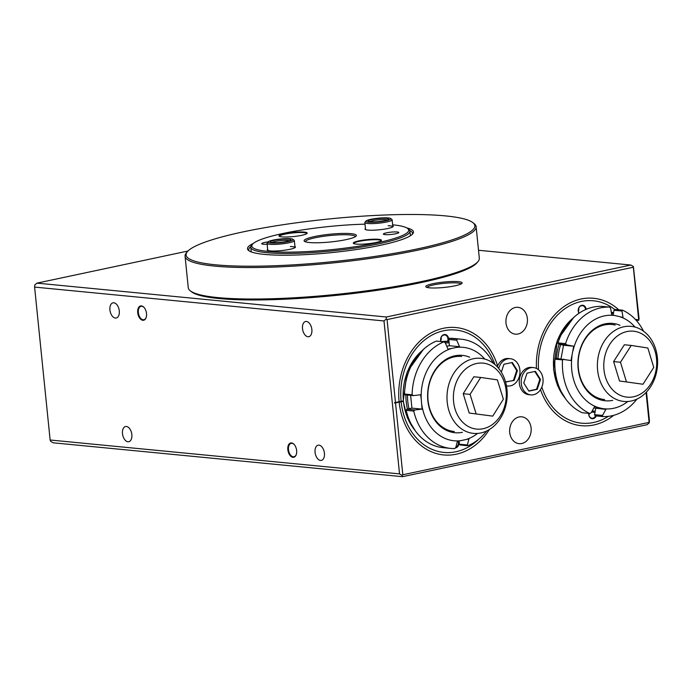 <?xml version="1.0" encoding="UTF-8"?>
<svg xmlns="http://www.w3.org/2000/svg" width="692" height="692" viewBox="0 0 692 692"><rect width="100%" height="100%" fill="white"/><g stroke="black" fill="none" stroke-linecap="round" stroke-linejoin="round"><path stroke-width="1.04" d="M287.837 449.696A7.318 4.29 78 0 1 289.585 443.52A7.318 4.29 78 0 1 294.221 444.541A7.318 4.29 78 0 1 296.634 450.553A7.318 4.29 78 0 1 296.323 454.41A7.318 4.29 78 0 1 291.678 456.902A7.318 4.29 78 0 1 287.837 449.696M294.342 444.679A6.859 4.022 -102 0 0 291.176 443.338A6.859 4.022 -102 0 0 288.469 449.644A6.859 4.022 -102 0 0 294.022 456.755A6.859 4.022 -102 0 0 296.375 454.237M137.717 312.672A7.318 4.29 78 0 1 139.464 306.495A7.318 4.29 78 0 1 144.1 307.516A7.318 4.29 78 0 1 146.522 313.519A7.318 4.29 78 0 1 146.202 317.386A7.318 4.29 78 0 1 141.566 319.868A7.318 4.29 78 0 1 137.717 312.672M144.221 307.655A6.859 4.022 -102 0 0 141.056 306.314A6.859 4.022 -102 0 0 138.348 312.62A6.859 4.022 -102 0 0 143.901 319.721A6.859 4.022 -102 0 0 146.254 317.204M324.427 453.243A7.768 4.559 -102 0 0 318.13 445.19A7.768 4.559 -102 0 0 315.068 452.334A7.768 4.559 -102 0 0 321.365 460.396A7.768 4.559 -102 0 0 324.427 453.243M311.858 329.556A7.768 4.559 -102 0 0 305.57 321.495A7.768 4.559 -102 0 0 302.508 328.648A7.768 4.559 -102 0 0 308.796 336.701A7.768 4.559 -102 0 0 311.858 329.556M119.284 310.881A7.768 4.559 -102 0 0 112.986 302.828A7.768 4.559 -102 0 0 109.933 309.973A7.768 4.559 -102 0 0 116.221 318.026A7.768 4.559 -102 0 0 119.284 310.881M131.843 434.576A7.768 4.559 -102 0 0 125.555 426.514A7.768 4.559 -102 0 0 122.493 433.668A7.768 4.559 -102 0 0 128.79 441.721A7.768 4.559 -102 0 0 131.843 434.576M458.441 281.67A18.286 2.699 174.2 0 1 461.979 283.322A18.286 2.699 174.2 0 1 448.58 286.912A18.286 2.699 174.2 0 1 429.464 287.829A18.286 2.699 174.2 0 1 426.004 286.981A18.286 2.699 174.2 0 1 436.747 282.976A18.286 2.699 174.2 0 1 458.441 281.67M461.062 283.971A17.144 2.534 -5.8 0 0 457.646 282.985A17.144 2.534 -5.8 0 0 439.065 283.945A17.144 2.534 -5.8 0 0 427.033 287.431M527.365 318.476A13.485 10.743 95.5 0 0 517.988 307.326A13.485 10.743 95.5 0 0 505.999 323.017A13.485 10.743 95.5 0 0 515.384 334.167A13.485 10.743 95.5 0 0 527.365 318.476M614.851 309.575A61.484 48.968 95.5 0 0 593.407 300.786A61.484 48.968 95.5 0 0 538.54 369.796M400.737 401.784L394.578 403.099L400.737 401.784A61.484 48.968 -84.5 0 1 400.72 401.559A61.484 48.968 -84.5 0 1 400.703 401.464M494.97 364.589A61.484 48.968 95.5 0 0 455.777 330.049A61.484 48.968 95.5 0 0 401.109 401.377L394.535 402.649L394.578 403.099M531.093 427.959A13.485 10.743 95.5 0 0 521.707 416.809A13.485 10.743 95.5 0 0 509.719 432.509A13.485 10.743 95.5 0 0 519.104 443.659A13.485 10.743 95.5 0 0 531.093 427.959M646.51 392.018L649.433 420.753L649.278 422.829L647.055 424.706L402.58 476.684L53.189 442.802L50.628 441.306L50.135 440.008L399.526 473.89L383.991 320.958L34.6 287.085L50.135 440.008M187.965 251.032L36.97 283.132L386.361 317.005L630.836 265.036L633.396 266.532L639.062 318.657L638.742 320.301L633.344 267.224L387.062 319.583L395.495 402.571M541.827 387.079A61.484 48.968 95.5 0 0 581.539 423.175A61.484 48.968 95.5 0 0 608.303 416.368M635.541 319.609A4.567 3.642 -84.5 0 1 636.605 319.514A4.567 3.642 -84.5 0 1 638.431 320.361L638.742 320.301M401.152 401.827A61.484 48.968 95.5 0 0 443.909 452.438A61.484 48.968 95.5 0 0 478.89 439.083M395.539 403.021L402.822 474.764L649.113 422.397L646.068 392.476M630.836 265.036L478.518 250.262M638.431 320.361L636.017 320.128M36.97 283.132L34.756 285.009L34.6 287.085M383.991 320.958L386.205 319.081L386.361 317.005M402.58 476.684L402.087 475.387L399.526 473.89M649.278 422.829L649.113 422.397M633.344 267.224L633.396 266.532M402.087 475.387L402.822 474.764M387.062 319.583L386.205 319.081M392.736 225.791A14.169 2.093 174.2 0 1 393.117 226.595A14.169 2.093 174.2 0 1 387.676 228.533A14.169 2.093 174.2 0 1 365.238 229.433A14.169 2.093 174.2 0 1 365.454 228.568M392.831 226.846A13.71 2.024 -5.8 0 0 392.831 226.768A13.71 2.024 -5.8 0 0 388.134 225.73M358.863 240.877A14.169 2.093 174.2 0 1 374.493 239.181A14.169 2.093 174.2 0 1 381.361 240.591A14.169 2.093 174.2 0 1 375.92 242.529A14.169 2.093 174.2 0 1 353.482 243.428A14.169 2.093 174.2 0 1 358.863 240.877M381.076 240.842A13.71 2.024 -5.8 0 0 381.084 240.764A13.71 2.024 -5.8 0 0 373.412 239.726A13.71 2.024 -5.8 0 0 359.183 241.352A13.71 2.024 -5.8 0 0 353.794 243.532A13.71 2.024 -5.8 0 0 353.811 243.619M284.585 233.671A14.169 2.093 174.2 0 1 300.216 231.976A14.169 2.093 174.2 0 1 307.084 233.394A14.169 2.093 174.2 0 1 301.643 235.323A14.169 2.093 174.2 0 1 279.205 236.223A14.169 2.093 174.2 0 1 284.585 233.671M306.798 233.645A13.71 2.024 -5.8 0 0 306.798 233.559A13.71 2.024 -5.8 0 0 299.134 232.521A13.71 2.024 -5.8 0 0 284.905 234.147A13.71 2.024 -5.8 0 0 279.516 236.335A13.71 2.024 -5.8 0 0 279.533 236.413M294.948 246.586A14.169 2.093 174.2 0 1 295.328 247.39A14.169 2.093 174.2 0 1 289.887 249.319A14.169 2.093 174.2 0 1 267.449 250.219A14.169 2.093 174.2 0 1 267.657 249.354M295.043 247.641A13.71 2.024 -5.8 0 0 295.043 247.554A13.71 2.024 -5.8 0 0 290.346 246.516M365.004 224.156A78.853 11.643 -5.8 0 0 282.794 233.498A78.853 11.643 -5.8 0 0 252.502 244.25A78.853 11.643 -5.8 0 0 290.727 252.13A78.853 11.643 -5.8 0 0 377.711 242.702A78.853 11.643 -5.8 0 0 407.649 228.49A78.853 11.643 -5.8 0 0 392.632 224.805M407.649 228.49L408.877 229.476A79.995 11.807 174.2 0 1 409.949 231.137A79.995 11.807 174.2 0 1 378.507 243.895A79.995 11.807 174.2 0 1 295.527 253.358A79.995 11.807 174.2 0 1 250.781 247.303A79.995 11.807 174.2 0 1 251.49 245.461L252.502 244.25M314.436 236.569A26.287 3.884 174.2 0 1 343.431 233.42A26.287 3.884 174.2 0 1 356.164 236.05A26.287 3.884 174.2 0 1 346.069 239.631A26.287 3.884 174.2 0 1 304.454 241.3A26.287 3.884 174.2 0 1 314.436 236.569M355.377 236.681L355.377 236.681A25.137 3.711 -5.8 0 0 341.32 234.778A25.137 3.711 -5.8 0 0 315.232 237.754A25.137 3.711 -5.8 0 0 305.354 241.767L305.354 241.767M395.763 233.749A7.768 1.15 -5.8 0 0 398.817 232.512A7.768 1.15 -5.8 0 0 394.475 231.924A7.768 1.15 -5.8 0 0 386.413 232.841A7.768 1.15 -5.8 0 0 383.359 234.078A7.768 1.15 -5.8 0 0 387.702 234.666A7.768 1.15 -5.8 0 0 395.763 233.749M268.133 241.897A7.768 1.15 -5.8 0 0 264.742 242.451A7.768 1.15 -5.8 0 0 261.688 243.688A7.768 1.15 -5.8 0 0 267.138 244.233M390.712 218.525A12.568 1.86 -5.8 0 0 389.362 218.075A12.568 1.86 -5.8 0 0 376.119 218.447A12.568 1.86 -5.8 0 0 365.973 221.042A12.568 1.86 -5.8 0 0 367.374 222.037A12.568 1.86 -5.8 0 0 382.434 221.414A12.568 1.86 -5.8 0 0 390.712 218.525L391.94 219.511A13.71 2.024 174.2 0 1 392.13 219.796A13.71 2.024 174.2 0 1 381.941 222.807A13.71 2.024 174.2 0 1 366.492 223.343A13.71 2.024 174.2 0 1 364.84 222.565L365.549 229.536A13.71 2.024 -5.8 0 0 365.566 229.623M292.915 239.32A12.568 1.86 -5.8 0 0 290.545 238.731A12.568 1.86 -5.8 0 0 277.405 239.363A12.568 1.86 -5.8 0 0 268.185 241.828A12.568 1.86 -5.8 0 0 270.615 242.961A12.568 1.86 -5.8 0 0 285.528 242.07A12.568 1.86 -5.8 0 0 292.915 239.32L294.152 240.297A13.71 2.024 174.2 0 1 294.334 240.582A13.71 2.024 174.2 0 1 285.139 243.454A13.71 2.024 174.2 0 1 269.819 244.285A13.71 2.024 174.2 0 1 267.051 243.359L267.761 250.331A13.71 2.024 -5.8 0 0 267.778 250.409M458.952 441.366A5.026 4.005 -84.5 0 1 455.596 447.914A5.026 4.005 -84.5 0 1 455.301 447.966M455.864 447.257A4.567 3.642 95.5 0 0 458.355 441.617M440.847 341.537A5.026 4.005 -84.5 0 1 444.082 334.573A5.026 4.005 -84.5 0 1 447.819 336.373A5.026 4.005 -84.5 0 1 448.243 341.398M447.577 341.355A4.567 3.642 95.5 0 0 444.757 334.945A4.567 3.642 95.5 0 0 443.857 334.997A4.567 3.642 95.5 0 0 440.986 341.554M440.778 340.836A4.567 3.642 95.5 0 0 441.107 337.488M497.609 365.904A63.993 50.974 95.5 0 0 456.019 327.55A63.993 50.974 95.5 0 0 443.442 328.276A63.993 50.974 95.5 0 0 399.111 401.801L403.185 400.936M398.713 401.888A63.993 50.974 95.5 0 0 398.748 402.208L399.163 402.251A63.993 50.974 95.5 0 0 443.667 454.938A63.993 50.974 95.5 0 0 456.236 454.212A63.993 50.974 95.5 0 0 489.382 429.516M399.163 402.251L403.228 401.386M398.748 402.208L403.22 401.256M578.936 313.32A5.026 4.005 -84.5 0 1 581.712 305.31A5.026 4.005 -84.5 0 1 586.193 309.333M585.579 309.601A4.567 3.642 95.5 0 0 582.387 305.682A4.567 3.642 95.5 0 0 581.488 305.734A4.567 3.642 95.5 0 0 578.564 308.693A4.567 3.642 95.5 0 0 579.083 313.216M596.244 415.935A5.026 4.005 -84.5 0 1 593.226 418.66A5.026 4.005 -84.5 0 1 588.736 413.375M588.823 413.383A4.567 3.642 95.5 0 0 592.015 418.236A4.567 3.642 95.5 0 0 592.906 418.184A4.567 3.642 95.5 0 0 595.578 415.866M540.478 389.648A63.993 50.974 95.5 0 0 581.297 425.684A63.993 50.974 95.5 0 0 593.866 424.957A63.993 50.974 95.5 0 0 613.7 415.321M618.795 309.826A63.993 50.974 95.5 0 0 593.649 298.287A63.993 50.974 95.5 0 0 581.081 299.013A63.993 50.974 95.5 0 0 536.447 368.429M588.918 415.027A4.567 3.642 95.5 0 0 589.333 413.435M578.408 311.573A4.567 3.642 95.5 0 0 578.737 308.234M639.477 394.63A33.138 26.4 95.5 0 0 655.047 351.268A33.138 26.4 95.5 0 0 621.001 333.708A33.138 26.4 95.5 0 0 605.439 377.071A33.138 26.4 95.5 0 0 639.477 394.63M616.979 329.236A37.714 30.033 -84.5 0 1 631.13 326.365A37.714 30.033 -84.5 0 1 657.4 357.842A37.714 30.033 -84.5 0 1 638.007 398.566A37.714 30.033 -84.5 0 1 623.855 401.438A37.714 30.033 -84.5 0 1 597.585 369.969A37.714 30.033 -84.5 0 1 616.979 329.236M619.504 380.989L643.006 384.242L653.75 367.417L647.859 348.015L631.234 345.429L624.357 344.763L613.614 361.587L619.504 380.989L643.006 384.242M631.234 345.429L620.49 362.253L613.614 361.587M620.49 362.253L626.381 381.655M453.71 392.329A33.138 26.4 95.5 0 0 475.663 428.979A33.138 26.4 95.5 0 0 505.982 399.898A33.138 26.4 95.5 0 0 484.028 363.248A33.138 26.4 95.5 0 0 453.71 392.329M506.838 400.158A37.714 30.033 -84.5 0 1 473.458 433.382A37.714 30.033 -84.5 0 1 447.361 391.542A37.714 30.033 -84.5 0 1 480.732 358.309A37.714 30.033 -84.5 0 1 506.838 400.158M469.211 413.046L492.739 416.126L503.369 399.197L497.358 379.856L480.706 377.443L473.83 376.777L463.199 393.705L469.211 413.046L492.739 416.126M480.706 377.443L470.076 394.371L463.199 393.705M470.076 394.371L476.096 413.712M612.714 400.357A38.856 30.95 -84.5 0 1 601.832 400.218A38.856 30.95 -84.5 0 1 578.737 354.892A38.856 30.95 -84.5 0 1 616.053 323.994A38.856 30.95 -84.5 0 1 619.997 325.283M615.153 325.05A37.714 30.033 95.5 0 0 611.892 324.505A37.714 30.033 95.5 0 0 578.607 357.081A37.714 30.033 95.5 0 0 601.357 399.024A37.714 30.033 95.5 0 0 604.618 399.569M636.96 399.085A54.85 43.691 -84.5 0 1 602.715 416.558L595.155 415.831L594.558 414.664L602.516 415.434L605.872 409.396L598.217 407.545L594.532 406.688L591.184 412.726L589.826 413.487A54.85 43.691 -84.5 0 1 562.527 359.901L554.958 359.165A54.85 43.691 95.5 0 0 582.257 412.752L589.826 413.487M565.554 343.639A54.85 43.691 -84.5 0 1 609.669 307.11L602.101 306.374A54.85 43.691 95.5 0 0 557.994 342.903L565.554 343.639L566.54 344.841L558.582 344.071L563.539 345.256L573.685 346.234L566.54 344.841M635.048 327.082A46.935 37.385 95.5 0 0 619.669 316.659L623.016 317.481L621.987 311.019L614.029 310.25L614.989 309.454L622.558 310.189A54.85 43.691 -84.5 0 1 643.543 331.191M554.958 359.165L555.918 358.37L571.021 360.541L573.685 346.234M572.016 356.129A46.935 37.385 95.5 0 0 598.217 407.545M602.524 408.574A46.935 37.385 95.5 0 0 627.834 401.49M609.669 307.11L610.655 308.312L611.676 314.773L619.669 316.659M615.361 315.63A46.935 37.385 95.5 0 0 573.028 350.68M614.029 310.25L613.121 315.111M563.539 345.256L560.996 358.863M593.831 407.96L605.872 409.396M595.726 408.418L594.558 414.664M563.876 359.148L562.527 359.901M622.558 310.189L621.987 311.019M602.516 415.434L602.715 416.558M558.582 344.071L557.994 342.903M462.412 432.31A38.856 30.95 -84.5 0 1 427.846 400.607A38.856 30.95 -84.5 0 1 469.695 357.245M461.59 356.458A37.714 30.033 95.5 0 0 428.071 400.348A37.714 30.033 95.5 0 0 454.307 431.531M461.175 339.192L453.615 338.457A54.85 43.691 95.5 0 0 449.471 338.31L457.031 339.037A54.85 43.691 -84.5 0 1 461.175 339.192A54.85 43.691 -84.5 0 1 493.284 363.239M459.09 441.038L459.419 444.203L467.377 444.973L468.925 438.918L457.377 441.375L455.82 447.43L454.739 448.546A54.85 43.691 -84.5 0 1 450.587 448.39A54.85 43.691 -84.5 0 1 413.747 411.083L406.187 410.347A54.85 43.691 95.5 0 0 443.027 447.655L450.587 448.39M436.332 341.104A54.85 43.691 95.5 0 0 404.526 394.033L412.095 394.769A54.85 43.691 -84.5 0 1 443.892 341.831L436.332 341.104M486.71 430.96A54.85 43.691 -84.5 0 1 467.87 445.752L460.31 445.017L459.419 444.203M465.517 439.697A46.935 37.385 95.5 0 0 477.549 433.434M484.763 359.053A46.935 37.385 95.5 0 0 456.149 347.488L459.566 346.709L456.737 340.23L448.779 339.461L449.411 345.723L459.566 346.709M443.892 341.831L445.181 342.687L448.009 349.166L456.149 347.488M451.755 348.422A46.935 37.385 95.5 0 0 421.238 399.223L420.615 394.76L413.375 395.625L405.417 394.847L404.526 394.033M410.624 395.357L411.922 408.124L422.077 409.11L421.238 399.223M421.791 404.682A46.935 37.385 95.5 0 0 461.123 440.631M449.411 345.723L446.755 346.294M411.922 408.124L406.879 409.197L414.837 409.967L422.077 409.11M467.377 444.973L467.87 445.752M414.837 409.967L413.747 411.083M412.095 394.769L413.375 395.625M457.031 339.037L456.737 340.23M406.187 410.347L406.879 409.197M448.779 339.461L449.471 338.31M445.475 215.904A145.13 21.426 -5.8 0 0 293.719 223.179A145.13 21.426 -5.8 0 0 187.385 251.672A145.13 21.426 -5.8 0 0 215.489 264.794A145.13 21.426 -5.8 0 0 387.676 254.44A145.13 21.426 -5.8 0 0 472.93 222.668A145.13 21.426 -5.8 0 0 445.475 215.904M472.93 222.668L474.167 223.646A146.272 21.59 174.2 0 1 476.122 226.691A146.272 21.59 174.2 0 1 378.074 257.268A146.272 21.59 174.2 0 1 214.693 266.109A146.272 21.59 174.2 0 1 185.067 256.256A146.272 21.59 174.2 0 1 186.373 252.883L187.385 251.672M478.016 261.55L477.004 262.761A145.13 21.426 174.2 0 1 370.67 291.254A145.13 21.426 174.2 0 1 218.914 298.529A145.13 21.426 174.2 0 1 191.459 291.764L190.222 290.778A146.272 21.59 -5.8 0 0 217.893 297.595A146.272 21.59 -5.8 0 0 370.843 290.259A146.272 21.59 -5.8 0 0 478.016 261.55A146.272 21.59 -5.8 0 0 479.322 258.177L476.122 226.691M185.067 256.256L188.267 287.742A146.272 21.59 -5.8 0 0 190.222 290.778M410.347 235.055A82.279 12.145 174.2 0 1 410.962 235.384M406.706 227.876A83.421 12.318 174.2 0 1 412.735 233.844A83.421 12.318 174.2 0 1 351.614 250.219A83.421 12.318 174.2 0 1 264.379 254.397A83.421 12.318 174.2 0 1 248.601 250.513A83.421 12.318 174.2 0 1 253.307 243.454M412.138 234.458A82.279 12.145 -5.8 0 0 412.449 233.161A82.279 12.145 -5.8 0 0 409.759 230.497M250.841 246.637A82.279 12.145 -5.8 0 0 248.739 249.786A82.279 12.145 -5.8 0 0 249.302 250.997M250.642 251.663A82.279 12.145 174.2 0 1 251.179 251.222M498.69 368.438A13.71 10.925 -84.5 0 1 510.359 358.715A13.71 10.925 -84.5 0 1 519.9 370.056A13.71 10.925 -84.5 0 1 507.712 386.015A13.71 10.925 -84.5 0 1 506.449 385.799M497.245 366.786A13.71 10.925 -84.5 0 1 508.43 358.525L510.359 358.715M505.523 381.863L514.13 380.47L517.4 370.583L512.305 362.478L503.94 364.26L501.319 372.166M505.644 382.062L513.438 380.401L516.708 370.523L511.734 362.599M516.708 370.523L517.4 370.583M513.438 380.401L514.13 380.47M530.807 394.89L528.887 394.7A13.71 10.925 -84.5 0 1 519.346 383.359A13.71 10.925 -84.5 0 1 531.534 367.4L533.454 367.59A13.71 10.925 -84.5 0 1 543.004 378.931A13.71 10.925 -84.5 0 1 530.807 394.89A13.71 10.925 -84.5 0 1 521.266 383.55A13.71 10.925 -84.5 0 1 533.454 367.59M527.036 373.135L523.766 383.013L528.87 391.118L537.234 389.345L540.495 379.458L535.4 371.353L527.036 373.135M528.749 390.937L536.542 389.276L539.812 379.389L534.829 371.474M539.812 379.389L540.495 379.458M536.542 389.276L537.234 389.345M267.051 243.359A13.71 2.024 174.2 0 1 267.173 243.039L268.185 241.828M288.737 239.112A10.285 1.522 174.2 0 1 290.718 240.046A10.285 1.522 174.2 0 1 283.184 242.062A10.285 1.522 174.2 0 1 272.423 242.581A10.285 1.522 174.2 0 1 270.486 242.105A10.285 1.522 174.2 0 1 276.532 239.847A10.285 1.522 174.2 0 1 288.737 239.112M289.438 240.73A9.143 1.349 -5.8 0 0 287.941 240.435A9.143 1.349 -5.8 0 0 278.885 240.825A9.143 1.349 -5.8 0 0 271.878 242.511M369.372 221.682A10.285 1.522 174.2 0 1 368.274 221.31A10.285 1.522 174.2 0 1 375.047 218.949A10.285 1.522 174.2 0 1 387.364 218.438A10.285 1.522 174.2 0 1 388.506 219.252A10.285 1.522 174.2 0 1 380.211 221.371A10.285 1.522 174.2 0 1 369.372 221.682M387.235 219.944A9.143 1.349 -5.8 0 0 386.482 219.745A9.143 1.349 -5.8 0 0 377.356 219.952A9.143 1.349 -5.8 0 0 369.666 221.725M364.84 222.565A13.71 2.024 174.2 0 1 364.961 222.253L365.973 221.042M572.673 318.458A51.424 40.958 95.5 0 0 553.756 369.364A51.424 40.958 95.5 0 0 564.966 397.969M592.291 412.155A51.424 40.958 -84.5 0 1 591.548 412.077L594.999 412.302M592.153 410.979A50.282 40.049 95.5 0 0 595.198 411.221M613.354 313.883A50.282 40.049 95.5 0 0 611.408 313.052M560.624 344.555A50.282 40.049 95.5 0 0 557.96 358.568M556.359 358.413A51.424 40.958 -84.5 0 1 559.067 344.183M422.362 350.42A51.424 40.958 95.5 0 0 403.445 401.317A51.424 40.958 95.5 0 0 414.655 429.922M407.432 409.084A51.424 40.958 -84.5 0 1 406.195 401.585A51.424 40.958 -84.5 0 1 405.875 394.89M407.476 395.046A50.282 40.049 95.5 0 0 407.787 401.464A50.282 40.049 95.5 0 0 408.989 408.747M449.117 342.8A50.282 40.049 95.5 0 0 445.337 343.05M444.039 341.926A51.424 40.958 -84.5 0 1 448.996 341.588M441.574 341.606L448.978 341.459A51.424 40.958 95.5 0 0 441.617 341.614M250.781 247.303L251.248 251.905M409.949 231.137L410.417 235.738M565.762 399.085L557.544 385.591L553.522 369.286L557.458 339.98L573.668 317.516M613.527 312.957L611.235 311.962M415.451 431.038L407.242 417.544L403.211 401.248L407.155 371.941L423.366 349.469M457.196 442.067L459.116 441.288M506.466 385.894L507.712 386.015M295.043 247.554L294.334 240.582M392.831 226.768L392.13 219.796"/></g></svg>
